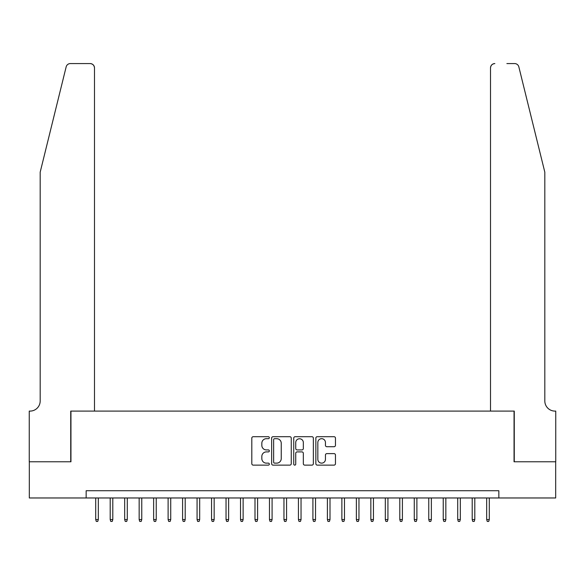 <?xml version="1.0" encoding="UTF-8"?>
<svg xmlns="http://www.w3.org/2000/svg" width="585" height="585" viewBox="0 0 585 585"><rect width="100%" height="100%" fill="white"/><g stroke="black" fill="none" stroke-linecap="round" stroke-linejoin="round"><path stroke-width="0.88" d="M269.334 437.697A0.995 0.995 0 0 0 268.339 436.702L253.239 436.702A1.419 1.419 0 0 0 251.813 438.121L251.813 463.708A1.419 1.419 0 0 0 253.239 465.126L268.339 465.126A0.995 0.995 0 0 0 269.334 464.132A0.995 0.995 0 0 0 268.339 463.137L266.38 463.137A4.548 4.548 0 0 1 261.831 458.589L261.831 456.454A4.548 4.548 0 0 1 266.38 451.905L268.339 451.905A0.995 0.995 0 0 0 269.334 450.911A0.995 0.995 0 0 0 268.339 449.916L266.38 449.916A4.548 4.548 0 0 1 261.831 445.368L261.831 443.24A4.548 4.548 0 0 1 266.38 438.691L268.339 438.691A0.995 0.995 0 0 0 269.334 437.697M334.035 446.721A1.419 1.419 0 0 0 335.461 445.302L335.461 438.121A1.419 1.419 0 0 0 334.035 436.702L317.267 436.702A1.419 1.419 0 0 0 315.849 438.121L315.849 463.708A1.419 1.419 0 0 0 317.267 465.126L334.035 465.126A1.419 1.419 0 0 0 335.461 463.708L335.461 455.035A1.419 1.419 0 0 0 334.035 453.616L326.861 453.616A1.419 1.419 0 0 0 325.443 455.035L325.443 459.335A3.802 3.802 0 0 1 321.64 463.137A3.802 3.802 0 0 1 317.838 459.335L317.838 442.494A3.802 3.802 0 0 1 321.64 438.691A3.802 3.802 0 0 1 325.443 442.494L325.443 445.302A1.419 1.419 0 0 0 326.861 446.721L334.035 446.721M86.156 497.974L29.323 497.974L29.323 461.777L70.953 461.777L70.953 411.094L514.047 411.094L514.047 461.777L555.677 461.777L555.677 497.974L498.844 497.974L498.844 490.735L86.156 490.735L86.156 497.974L498.844 497.974M291.257 438.121A1.419 1.419 0 0 0 289.838 436.702L273.063 436.702A1.419 1.419 0 0 0 271.645 438.121L271.645 463.708A1.419 1.419 0 0 0 273.063 465.126L289.838 465.126A1.419 1.419 0 0 0 291.257 463.708L291.257 438.121M295.162 436.702L311.937 436.702A1.419 1.419 0 0 1 313.355 438.121L313.355 463.708A1.419 1.419 0 0 1 311.937 465.126L304.756 465.126A1.419 1.419 0 0 1 303.337 463.708L303.337 453.331A1.419 1.419 0 0 0 301.918 451.905L297.158 451.905A1.419 1.419 0 0 0 295.732 453.331L295.732 464.132A0.995 0.995 0 0 1 294.738 465.126A0.995 0.995 0 0 1 293.743 464.132L293.743 438.121A1.419 1.419 0 0 1 295.162 436.702M274.628 438.691A0.995 0.995 0 0 0 273.634 439.686L273.634 462.143A0.995 0.995 0 0 0 274.628 463.137L276.69 463.137A4.548 4.548 0 0 0 281.239 458.589L281.239 443.24A4.548 4.548 0 0 0 276.69 438.691L274.628 438.691M303.337 442.56A3.802 3.802 0 0 0 299.535 438.765A3.802 3.802 0 0 0 295.732 442.56L295.732 448.498A1.419 1.419 0 0 0 297.158 449.916L301.918 449.916A1.419 1.419 0 0 0 303.337 448.498L303.337 442.56M98.324 519.553L97.739 521.432L96.291 521.432L95.713 519.553L98.324 519.553L98.324 497.974M95.713 519.553L95.713 497.974M66.156 66.873C67.26 64.489 67.26 64.489 66.156 66.873C67.26 64.489 67.26 64.489 66.156 66.873L40.182 172.173L40.182 400.959A10.135 10.135 0 0 1 30.047 411.094L29.25 411.094L29.25 461.777L70.734 461.777L70.734 411.094L94.485 411.094L94.485 67.911A4.344 4.344 0 0 0 90.141 63.568L70.375 63.568A4.344 4.344 0 0 0 66.156 66.873M78.119 63.568L90.141 63.568C92.759 63.845 94.207 65.293 94.485 67.911L94.485 411.094M40.182 400.959A10.135 10.135 0 0 1 30.047 411.094M536.854 139.881L518.844 66.873C517.74 64.489 517.74 64.489 518.844 66.873C517.74 64.489 517.74 64.489 518.844 66.873L544.818 172.173L544.818 400.959A10.135 10.135 0 0 0 554.953 411.094L555.75 411.094L555.75 461.777L514.266 461.777L514.266 411.094L490.515 411.094L490.515 67.911L490.515 411.094M506.881 63.568L514.625 63.568A4.344 4.344 0 0 1 518.844 66.873M494.859 63.568A4.344 4.344 0 0 0 490.515 67.911C490.793 65.293 492.241 63.845 494.859 63.568M544.818 400.959A10.135 10.135 0 0 0 554.953 411.094M112.803 519.553L112.225 521.432L110.777 521.432L110.192 519.553L112.803 519.553L112.803 497.974M110.192 519.553L110.192 497.974M127.281 519.553L126.704 521.432L125.256 521.432L124.678 519.553L127.281 519.553L127.281 497.974M124.678 519.553L124.678 497.974M141.76 519.553L141.182 521.432L139.735 521.432L139.157 519.553L141.76 519.553L141.76 497.974M139.157 519.553L139.157 497.974M156.239 519.553L155.661 521.432L154.213 521.432L153.636 519.553L156.239 519.553L156.239 497.974M153.636 519.553L153.636 497.974M170.725 519.553L170.14 521.432L168.692 521.432L168.114 519.553L170.725 519.553L170.725 497.974M168.114 519.553L168.114 497.974M185.204 519.553L184.626 521.432L183.178 521.432L182.593 519.553L185.204 519.553L185.204 497.974M182.593 519.553L182.593 497.974M199.682 519.553L199.105 521.432L197.657 521.432L197.072 519.553L199.682 519.553L199.682 497.974M197.072 519.553L197.072 497.974M214.161 519.553L213.583 521.432L212.136 521.432L211.558 519.553L214.161 519.553L214.161 497.974M211.558 519.553L211.558 497.974M228.64 519.553L228.062 521.432L226.614 521.432L226.037 519.553L228.64 519.553L228.64 497.974M226.037 519.553L226.037 497.974M243.126 519.553L242.541 521.432L241.093 521.432L240.515 519.553L243.126 519.553L243.126 497.974M240.515 519.553L240.515 497.974M257.605 519.553L257.027 521.432L255.572 521.432L254.994 519.553L257.605 519.553L257.605 497.974M254.994 519.553L254.994 497.974M272.083 519.553L271.506 521.432L270.058 521.432L269.473 519.553L272.083 519.553L272.083 497.974M269.473 519.553L269.473 497.974M286.562 519.553L285.985 521.432L284.537 521.432L283.959 519.553L286.562 519.553L286.562 497.974M283.959 519.553L283.959 497.974M301.041 519.553L300.463 521.432L299.015 521.432L298.438 519.553L301.041 519.553L301.041 497.974M298.438 519.553L298.438 497.974M315.527 519.553L314.942 521.432L313.494 521.432L312.916 519.553L315.527 519.553L315.527 497.974M312.916 519.553L312.916 497.974M330.006 519.553L329.428 521.432L327.973 521.432L327.395 519.553L330.006 519.553L330.006 497.974M327.395 519.553L327.395 497.974M344.485 519.553L343.907 521.432L342.459 521.432L341.874 519.553L344.485 519.553L344.485 497.974M341.874 519.553L341.874 497.974M358.963 519.553L358.386 521.432L356.938 521.432L356.36 519.553L358.963 519.553L358.963 497.974M356.36 519.553L356.36 497.974M373.442 519.553L372.864 521.432L371.416 521.432L370.839 519.553L373.442 519.553L373.442 497.974M370.839 519.553L370.839 497.974M387.928 519.553L387.343 521.432L385.895 521.432L385.318 519.553L387.928 519.553L387.928 497.974M385.318 519.553L385.318 497.974M402.407 519.553L401.822 521.432L400.374 521.432L399.796 519.553L402.407 519.553L402.407 497.974M399.796 519.553L399.796 497.974M416.886 519.553L416.308 521.432L414.86 521.432L414.275 519.553L416.886 519.553L416.886 497.974M414.275 519.553L414.275 497.974M431.364 519.553L430.787 521.432L429.339 521.432L428.761 519.553L431.364 519.553L431.364 497.974M428.761 519.553L428.761 497.974M445.843 519.553L445.265 521.432L443.818 521.432L443.24 519.553L445.843 519.553L445.843 497.974M443.24 519.553L443.24 497.974M460.322 519.553L459.744 521.432L458.296 521.432L457.719 519.553L460.322 519.553L460.322 497.974M457.719 519.553L457.719 497.974M474.808 519.553L474.223 521.432L472.775 521.432L472.197 519.553L474.808 519.553L474.808 497.974M472.197 519.553L472.197 497.974M489.287 519.553L488.709 521.432L487.261 521.432L486.676 519.553L489.287 519.553L489.287 497.974M486.676 519.553L486.676 497.974"/></g></svg>
